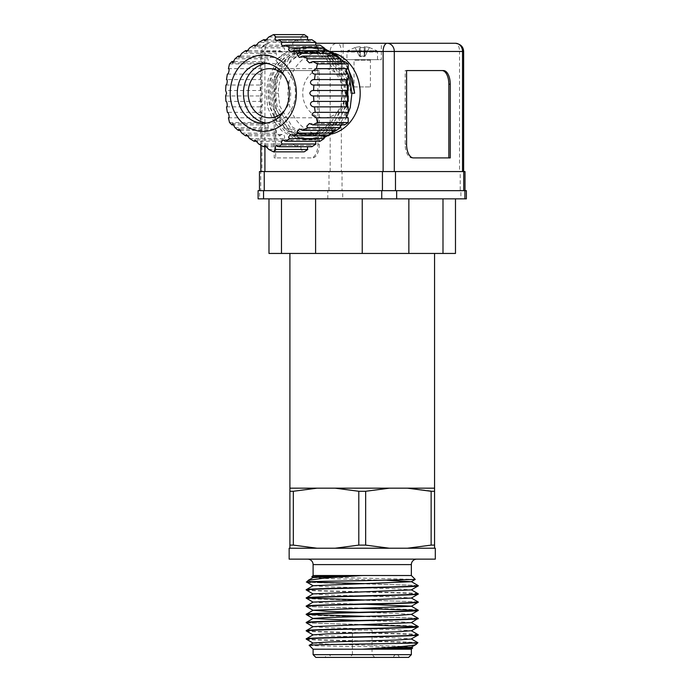 <?xml version="1.0" encoding="UTF-8"?>
<svg xmlns="http://www.w3.org/2000/svg" width="692" height="692" viewBox="0 0 692 692"><rect width="100%" height="100%" fill="white"/><g stroke="black" fill="none" stroke-linecap="round" stroke-linejoin="round"><path stroke-width="0.52" stroke-dasharray="3.46 2.59" d="M354.045 86.941L370.419 86.941L354.045 86.941L354.045 60.195A0.545 0.545 0 0 0 353.5 59.65L370.964 59.65L353.5 59.65M370.419 86.941L370.419 60.195A0.545 0.545 0 0 1 370.964 59.65M369.398 47.506L376.829 50.784L347.635 50.784L376.829 50.784A1.47 1.47 0 0 1 377.521 52.03L346.943 52.03L377.521 52.03L377.521 59.65L346.943 59.65L377.521 59.65M355.065 47.506L347.635 50.784A1.47 1.47 0 0 0 346.943 52.03L346.943 59.65M365.29 55.741L364.252 56.104L364.252 46.797L365.315 46.797L364.252 46.797L364.252 56.104L363.188 56.104L364.252 56.104L364.252 47.575L364.252 56.104L363.188 56.104L365.264 56.104L362.236 57.09L359.2 56.104L359.97 56.104L359.148 46.797A27.222 27.222 0 0 0 355.1 47.575A27.222 27.222 0 0 1 359.148 46.797L360.212 46.797L360.212 47.575L364.252 47.575L364.252 46.797L364.252 47.575L360.212 47.575L360.212 56.104L361.276 56.104L360.212 56.104L360.212 46.797L359.148 46.797L359.97 56.104L359.174 55.741M363.188 56.104L360.212 56.104L363.188 56.104M369.364 47.575A27.222 27.222 0 0 0 365.315 46.797A27.222 27.222 0 0 1 369.364 47.575L365.108 56.104L364.494 56.104L365.315 46.797L364.494 56.104L365.108 56.104L369.364 47.575M355.1 47.575L359.356 56.104L359.97 56.104L359.356 56.104L355.1 47.575M360.212 46.797L360.212 56.104L360.212 46.797M330.845 657.4L393.618 657.4L330.845 657.4A2.733 2.733 0 0 0 328.112 654.667A2.733 2.733 0 0 0 325.387 657.4L399.076 657.4L325.387 657.4M393.618 657.4A2.733 2.733 0 0 1 396.352 654.667A2.733 2.733 0 0 1 399.076 657.4M317.022 488.171L293.33 491.277L293.33 545.114L317.022 548.22L289.905 548.22L289.905 488.171L434.559 488.171L326.07 488.171L434.559 488.171L434.559 491.277L407.441 488.171M434.559 253.445L289.905 253.445L434.559 253.445M415.252 579.412L311.815 576.851M411.359 575.519L313.104 575.519M306.279 638.82C302.88 640.014 393.696 641.199 413.669 642.392L407.173 642.392C378.844 641.32 303.278 640.212 306.279 639.131M418.184 635.04C421.644 633.673 302.819 632.306 306.279 630.94M306.279 630.637C302.819 631.995 421.644 633.362 418.184 634.728M359.001 624.729L306.322 622.8M306.279 622.445C302.819 623.812 421.644 625.179 418.184 626.537M418.184 618.657C421.644 617.299 302.819 615.932 306.279 614.565M365.462 616.373L418.141 618.302M359.001 608.354L306.322 606.426M306.279 606.071C302.819 607.429 421.644 608.796 418.184 610.162M418.184 602.282C421.644 600.916 302.819 599.557 306.279 598.191M365.462 599.999L418.141 601.928M418.184 594.091C421.644 592.733 302.819 591.366 306.279 589.999M306.279 589.688C302.819 591.054 421.644 592.421 418.184 593.788M411.359 649.208L313.104 649.208M309.212 645.316C306.444 646.164 416.273 647.029 412.657 647.911M352.41 630.109L372.054 630.109L352.41 630.109L352.41 654.667L372.054 654.667L374.787 657.4L349.676 657.4L374.787 657.4M372.054 630.109L372.054 654.667L352.41 654.667L349.676 657.4M289.905 491.277L293.33 491.277M389.354 488.171L365.661 491.277L365.661 545.114L389.354 548.22L317.022 548.22L335.11 548.22L358.802 545.114L358.802 491.277L335.11 488.171M365.661 491.277L358.802 491.277M434.559 491.277L434.559 548.22L389.354 548.22L407.441 548.22L431.133 545.114L431.133 491.277M293.33 545.114L289.905 545.114M289.152 548.22L289.905 548.22M365.661 545.114L358.802 545.114M317.022 548.22L335.11 548.22M434.559 545.114L431.133 545.114M389.354 548.22L407.441 548.22M434.559 548.22L435.311 548.22M435.311 559.136L289.152 559.136M416.818 559.136L307.646 559.136M308.26 580.363L310.094 581.349L317.291 582.344L306.625 582.033M416.203 644.364C416.766 643.716 413.755 643.05 407.173 642.392M418.184 585.908C421.584 584.714 330.767 583.529 310.795 582.344M313.147 577.509L327.489 578.59L387.174 580.311M313.147 585.7L327.489 586.773L396.974 588.823L411.316 589.904M313.147 593.883L327.489 594.964L396.974 597.014L411.316 598.087M313.147 602.075L327.489 603.156L365.462 604.254M359.001 612.282L396.974 613.389L411.411 614.409M359.001 620.473L396.974 621.572L411.316 622.653M313.147 626.641L327.489 627.713L396.974 629.763L411.411 630.784M313.147 634.823L327.489 635.905L396.974 637.955L411.411 638.976M313.147 643.015L327.489 644.096L396.974 646.138L411.316 647.219M365.462 583.624L418.141 585.553M413.669 642.392L417.856 642.721M411.359 654.667L313.104 654.667M408.635 657.4L315.829 657.4M455.483 253.445L281.48 253.445L281.48 198.855L268.98 198.855L460.907 198.855L460.907 190.663L466.365 190.663M460.907 198.855L466.365 198.855M460.223 190.663L259.465 190.663L464.998 190.663L460.223 190.663L460.223 171.555L464.998 171.555M459.54 171.555L260.832 171.555L459.54 171.555L459.54 51.459L463.631 51.459M347.886 95.928L347.349 101.594M346.45 105.971L333.812 127.008L324.003 132.942L313.104 134.983L302.196 132.942L292.387 127.008L279.802 106.127L278.305 93.221A41.762 36.166 90 0 1 314.471 51.459A41.762 36.166 90 0 1 350.636 93.221L348.586 80.315L334.902 59.434L324.548 53.509L313.104 51.459L301.651 53.509L291.297 59.434L277.613 80.315L275.572 93.221L277.068 106.127L289.663 127.008L299.472 132.942L310.371 134.983L321.278 132.942L331.087 127.008L343.673 106.127L345.17 93.221L343.128 80.315L329.444 59.434L319.09 53.509L307.646 51.459L296.193 53.509L285.839 59.434L272.155 80.315L270.114 93.221L271.61 106.127L284.204 127.008L294.013 132.942L304.913 134.983L315.82 132.942L325.629 127.008L329.85 122.692A41.762 36.166 90 0 1 304.229 134.983A41.762 36.166 90 0 1 268.063 93.221A41.762 36.166 90 0 1 278.608 63.751L283.106 59.434L293.46 53.509L304.913 51.459L316.365 53.509L326.719 59.434L340.403 80.315L342.445 93.221L340.948 106.127L328.354 127.008L318.545 132.942L307.646 134.983L296.738 132.942L286.929 127.008L274.335 106.127L272.838 93.221L274.888 80.315L288.573 59.434L298.927 53.509L310.371 51.459L321.823 53.509L332.177 59.434L346.087 81.085M330.551 52.151A41.762 36.166 -90 0 0 324.02 51.459A41.762 36.166 -90 0 0 287.855 93.221A41.762 36.166 -90 0 0 324.02 134.983A41.762 36.166 -90 0 0 331.857 133.989M346.943 84.623L347.773 90.54M343.128 59.65L343.128 43.276L381.335 43.276L343.128 43.276L381.335 43.276L381.335 59.65L343.128 59.65L381.335 59.65M307.793 39.703A2.733 2.361 -90 0 0 311.884 39.703M315.976 45.162A2.733 2.361 -90 0 0 320.076 45.162M324.167 50.62A2.733 2.361 -90 0 0 328.259 50.62M332.359 56.078A2.733 2.361 -90 0 0 336.45 56.078M340.542 61.536A2.733 2.361 -90 0 0 344.642 61.536M266.359 123.038A30.024 26.002 -90 0 0 269.43 123.245A30.024 26.002 -90 0 0 295.432 93.221A30.024 26.002 -90 0 0 269.43 63.197A30.024 26.002 -90 0 0 266.359 63.404M284.559 75.947A24.566 21.27 90 0 1 290.701 93.221A24.566 21.27 90 0 1 284.559 110.495M345.291 93.221A24.566 21.27 -90 0 0 324.02 68.655A24.566 21.27 -90 0 0 302.75 93.221A24.566 21.27 -90 0 0 324.02 117.787A24.566 21.27 -90 0 0 345.291 93.221M281.48 253.445L268.98 253.445M315.604 253.445L315.604 198.855L281.48 198.855M362.236 253.445L362.236 198.855L315.604 198.855M408.86 253.445L408.86 198.855L362.236 198.855M442.992 253.445L442.992 198.855L408.86 198.855M258.099 198.855L442.992 198.855M327.8 198.855L327.8 190.663L259.561 190.663L259.561 198.855M258.099 190.663L259.561 190.663M460.907 190.663L342.713 190.663L342.713 198.855M327.8 190.663L342.713 190.663M259.465 171.555L260.746 171.555L260.746 190.663M328.985 190.663L328.985 171.555L260.746 171.555M328.985 171.555L342.03 171.555L342.03 190.663M460.223 171.555L342.03 171.555M311.054 157.906L274.214 157.906L274.214 84.216A13.65 6.825 -90 0 1 281.038 70.567L317.879 70.567L317.879 144.265A13.65 6.825 -90 0 1 311.054 157.906L275.632 157.906L275.632 84.216A13.65 6.825 -90 0 1 282.448 70.567L319.297 70.567L319.297 144.265A13.65 6.825 -90 0 1 312.473 157.906M335.3 53.544A41.762 36.166 -90 0 0 333.44 52.903M450.25 157.906L448.831 157.906M413.409 157.906L411.991 157.906L413.409 157.906M405.166 70.567L406.585 70.567L405.166 70.567L405.166 144.265A13.65 6.825 90 0 0 411.991 157.906M443.434 70.567L442.015 70.567M387.209 43.276L455.448 43.276A8.192 4.091 90 0 1 459.54 51.459L341.346 51.459L341.346 171.555M315.708 43.276L337.255 43.276A8.192 4.091 90 0 1 341.346 51.459L261.931 51.459L261.931 171.555M274.214 157.906L275.632 157.906M317.879 70.567L319.297 70.567M281.038 70.567L282.448 70.567M329.85 122.692L332.705 125.97L327.991 130.762L317.057 137.353L304.913 139.62L292.768 137.353L281.843 130.762L273.219 120.495L267.787 107.563L266.091 93.221L268.332 78.879L274.317 65.948L283.478 55.68L294.956 49.089L307.646 46.822L320.335 49.089L331.805 55.68L340.974 65.948L347.22 79.814M347.687 106.802L342.229 120.218L333.899 130.364M332.048 131.912L325.941 135.822M323.873 136.8L310.371 139.62L298.226 137.353L287.301 130.762L278.686 120.495L273.245 107.563L271.549 93.221L273.79 78.879L279.776 65.948L288.936 55.68L300.415 49.089L313.104 46.822L323.951 48.466M343.171 61.536L348.076 68.664M351.925 93.221L350.636 93.221M324.046 48.163L314.471 46.822L299.091 50.352L286.055 60.403L277.354 75.428L274.283 93.221L278.305 93.221M348.197 68.006L343.829 61.536M278.608 63.751L275.762 60.472L280.744 55.68L292.223 49.089L304.913 46.822L317.602 49.089L329.081 55.68L338.241 65.948L344.227 78.879L346.398 91.448M274.283 93.221L275.978 107.563L281.41 120.495L290.026 130.762L300.959 137.353L313.104 139.62L323.917 137.829M337.134 129.906L340.256 126.705M341.753 124.906L346.649 117.121M348.197 74.632L347.981 74.105M346.121 70.091L335.014 56.078M332.151 53.872L326.65 50.62M323.856 49.392L310.371 46.822L297.681 49.089L286.203 55.68L277.042 65.948L271.065 78.879L268.825 93.221L270.52 107.563L275.952 120.495L284.568 130.762L295.501 137.353L307.646 139.62L319.791 137.353L330.715 130.762L339.331 120.495L344.772 107.563L346.467 95.081M332.705 125.97L343.665 102.165L341.338 75.419L326.538 54.625L315.889 48.812L304.229 46.822L288.841 50.36L275.762 60.472M258.721 144.014L292.482 144.014A2.733 2.361 -90 0 0 288.391 141.28L257.407 141.28M249.665 138.556L284.291 138.556L288.391 141.28M284.291 138.556A2.733 2.361 -90 0 0 280.199 135.822L248.463 135.822M241.767 133.098L276.108 133.098L280.199 135.822M276.108 133.098A2.733 2.361 -90 0 0 272.017 130.364L240.73 130.364M234.995 127.631L267.916 127.631L272.017 130.364M267.916 127.631A2.733 2.361 -90 0 0 263.825 124.906L234.147 124.906M228.421 117.787L260.261 117.787L260.261 122.536L263.825 124.906M260.261 117.787A2.733 2.361 -90 0 0 260.261 112.329L227.339 112.329M226.5 106.871L260.261 106.871L260.261 112.329M260.261 106.871A2.733 2.361 -90 0 0 260.261 101.413L225.929 101.413M225.635 95.954L260.261 95.954L260.261 101.413M260.261 95.954A2.733 2.361 -90 0 0 260.261 90.496L225.635 90.496M225.929 85.029L260.261 85.029L260.261 90.496M260.261 85.029A2.733 2.361 -90 0 0 260.261 79.571L226.5 79.571M227.339 74.113L260.261 74.113L260.261 79.571M260.261 74.113A2.733 2.361 -90 0 0 260.261 68.655L228.421 68.655M234.147 61.536L263.825 61.536L260.261 63.915L260.261 68.655M263.825 61.536A2.733 2.361 -90 0 0 267.916 58.811L234.995 58.811M240.73 56.078L272.017 56.078L267.916 58.811M272.017 56.078A2.733 2.361 -90 0 0 276.108 53.353L241.767 53.353M248.463 50.62L280.199 50.62L276.108 53.353M280.199 50.62A2.733 2.361 -90 0 0 284.291 47.886L249.665 47.886M257.407 45.162L288.391 45.162L284.291 47.886M288.391 45.162A2.733 2.361 -90 0 0 292.482 42.428L258.721 42.428M267.458 39.703L296.574 39.703L292.482 42.428M296.574 39.703A2.733 2.361 -90 0 0 300.674 36.97L268.825 36.97M304.229 34.6L300.674 36.97M344.642 124.906A2.733 2.361 -90 0 0 340.542 124.906M336.45 130.364A2.733 2.361 -90 0 0 332.359 130.364M328.259 135.822A2.733 2.361 -90 0 0 324.167 135.822M320.076 141.28A2.733 2.361 -90 0 0 315.976 141.28M311.884 146.739A2.733 2.361 -90 0 0 307.793 146.739M268.825 149.472L300.674 149.472L304.229 151.842M300.674 149.472A2.733 2.361 -90 0 0 296.574 146.739L267.458 146.739M292.482 144.014L296.574 146.739M229.528 122.536L260.261 122.536M229.528 63.915L260.261 63.915M370.419 60.195L354.045 60.195L370.419 60.195M313.104 564.603L411.359 564.603M330.162 171.555L330.162 51.459A8.192 7.093 90 0 1 337.255 43.276M264.924 146.739L264.924 51.459L261.931 51.459A8.192 7.093 90 0 1 269.024 43.276A8.192 4.091 -90 0 0 264.924 51.459L329.522 51.459M331.01 51.459L331.987 51.459M406.585 144.265L405.166 144.265M275.632 84.216L274.214 84.216M317.879 144.265L319.297 144.265M396.352 654.667L328.112 654.667L396.352 654.667M313.104 134.983L324.02 134.983M304.229 134.983L304.913 134.983M307.646 134.983L310.371 134.983M304.913 51.459L307.646 51.459M310.371 51.459L313.104 51.459M309.834 41.07L276.065 41.07M318.026 46.528L282.647 46.528M326.217 51.986L290.38 51.986M334.4 57.445L299.325 57.445M342.592 62.903L309.385 62.903M269.43 63.197L263.289 63.197M324.02 68.655L269.43 68.655M269.024 43.276C263.808 44.054 261.074 46.788 260.832 51.459L260.832 145.199M314.471 51.459L324.02 51.459M304.229 46.822L304.913 46.822M313.104 139.62L310.371 139.62M310.371 46.822L307.646 46.822M307.646 139.62L304.913 139.62M314.471 46.822L313.104 46.822M298.624 145.381L264.854 145.381M290.432 139.914L255.054 139.914M282.25 134.456L246.413 134.456M309.834 145.381L276.065 145.381M274.058 128.997L238.982 128.997M318.026 139.914L282.647 139.914M265.875 123.539L232.711 123.539M326.217 134.456L290.45 134.456M334.4 128.997L299.402 128.997M265.875 62.903L232.659 62.903M274.058 57.445L238.982 57.445M282.25 51.986L246.413 51.986M290.432 46.528L255.054 46.528M298.624 41.07L264.854 41.07M342.592 123.539L309.385 123.539M269.43 123.245L263.289 123.245M324.02 117.787L269.43 117.787"/><path stroke-width="1.04" d="M411.359 564.603L313.104 564.603A5.458 5.458 0 0 0 307.646 559.136L416.818 559.136A5.458 5.458 0 0 0 411.359 564.603L411.359 575.519L415.252 579.412L411.316 581.712L313.147 585.7L306.279 589.688C302.819 588.33 421.644 586.963 418.184 585.596L418.184 585.908C421.644 587.274 302.819 588.633 306.279 589.999L306.279 589.688M434.559 488.171L289.905 488.171L289.905 548.22L289.152 548.22L289.152 559.136L435.311 559.136L435.311 548.22L434.559 548.22L434.559 253.445M289.905 488.171L289.905 253.445M407.441 488.171L431.133 491.277L431.133 545.114L407.441 548.22L434.559 548.22M407.441 548.22L389.354 548.22L365.661 545.114L365.661 491.277L389.354 488.171M335.11 488.171L358.802 491.277L358.802 545.114L335.11 548.22L389.354 548.22M335.11 548.22L317.022 548.22L293.33 545.114L293.33 491.277L317.022 488.171M289.905 548.22L317.022 548.22M313.104 564.603L313.104 575.519L411.359 575.519M310.795 582.344C294.818 581.799 324.202 581.263 362.236 580.709L415.243 579.446M313.147 577.621L311.807 576.817L326.84 576.168L362.236 575.519L325.889 577.932L308.424 580.242L306.625 582.033M313.147 602.187L306.279 598.191C302.819 596.824 421.644 595.457 418.184 594.091L418.184 593.788C421.644 595.146 302.819 596.513 306.279 597.879L313.147 593.883L411.316 589.904L418.184 585.908M313.147 643.127L306.279 639.131C302.819 637.764 421.644 636.398 418.184 635.04L418.184 634.728C421.644 636.095 302.819 637.453 306.279 638.82L313.147 634.823L327.489 633.855L396.974 631.813L411.316 630.732L418.184 634.728M417.856 642.721C420.745 643.569 305.449 644.434 309.212 645.316L313.104 649.208L362.236 649.208C389.864 647.522 415.408 645.913 416.203 644.364L417.838 642.695L411.316 638.924L418.184 635.04M313.147 634.936L306.279 630.94C302.819 629.582 421.644 628.215 418.184 626.848L418.184 626.537C421.644 627.904 302.819 629.27 306.279 630.637L313.147 626.641L411.316 622.653L418.184 618.354C421.644 619.712 302.819 621.079 306.279 622.445L313.147 618.449L327.489 617.48L396.974 615.439L411.316 614.358L418.184 618.354M411.316 630.844L418.184 626.848M313.147 626.753L306.279 622.757C302.819 621.39 421.644 620.023 418.184 618.657M359.001 620.473L313.147 618.562L306.279 614.565C302.819 613.198 421.644 611.832 418.184 610.474L418.184 610.162C421.644 611.529 302.819 612.896 306.279 614.254L313.147 610.258L327.489 611.339L359.001 612.282M411.316 614.47L418.184 610.474M313.147 610.37L306.279 606.374C302.819 605.016 421.644 603.649 418.184 602.282L418.184 601.971C421.644 603.337 302.819 604.704 306.279 606.071L313.147 602.075L411.316 598.087L418.184 594.091M313.147 610.258L411.316 606.279L418.184 602.282M417.769 626.692L359.001 624.729M411.316 622.541L418.184 626.537M306.694 614.409L365.462 616.373M417.769 610.318L359.001 608.354M365.462 604.254L411.316 606.166L418.184 610.162M306.694 598.035L365.462 599.999M411.316 597.983L418.184 601.971M313.147 593.995L306.279 589.999M411.316 589.792L418.184 593.788M362.236 649.208L411.359 649.208L412.657 647.911C412.899 648.343 388.973 648.776 362.236 649.208L411.316 647.219L416.203 644.364M411.316 639.027L396.974 639.996L327.489 642.046L313.147 643.015L309.212 645.316M411.316 647.106L412.657 647.911M313.104 649.208L313.104 654.667L411.359 654.667L411.359 649.208M313.104 654.667L315.829 657.4L408.635 657.4L411.359 654.667M365.661 491.277L358.802 491.277M289.905 491.277L293.33 491.277M431.133 491.277L434.559 491.277M293.33 545.114L289.905 545.114M431.133 545.114L434.559 545.114M358.802 545.114L365.661 545.114M362.236 575.519L313.147 577.509L308.424 580.242M387.174 580.311L411.316 581.712M317.291 582.344L365.462 583.624M411.316 581.6L418.184 585.596M268.98 198.855L268.98 253.445L408.86 253.445L408.86 198.855L396.663 198.855L396.663 190.663L466.365 190.663L466.365 198.855L455.483 198.855L455.483 253.445L442.992 253.445L442.992 198.855L455.483 198.855M395.478 190.663L395.478 171.555L464.998 171.555L464.998 190.663M394.302 171.555L394.302 51.459L462.533 51.459A8.192 7.093 -90 0 0 455.448 43.276C460.656 44.054 463.389 46.788 463.631 51.459L463.631 171.555M347.773 90.54L347.886 95.928M347.349 101.594L346.45 105.971M331.857 133.989A41.762 36.166 -90 0 0 360.186 93.221A41.762 36.166 -90 0 0 335.3 53.544M346.087 81.085L346.943 84.623M307.793 146.739A2.733 2.361 -90 0 0 307.793 149.472L275.944 149.472L274.932 148.105L276.065 145.381L278.962 146.739L282.215 144.014L281.194 142.647L282.647 139.914L285.735 141.28L289.541 138.556L288.529 137.189L290.38 134.456L293.633 135.822L298.018 133.098L297.058 131.731L299.325 128.997L302.689 130.364L336.45 130.364L340.542 127.631L307.62 127.631L302.689 130.364M315.976 141.28A2.733 2.361 -90 0 0 315.976 144.014L282.215 144.014M324.167 135.822A2.733 2.361 -90 0 0 324.167 138.556L289.541 138.556M332.359 130.364A2.733 2.361 -90 0 0 332.359 133.098L298.018 133.098M296.384 93.221A38.216 33.095 90 0 1 263.289 131.437A38.216 33.095 90 0 1 230.194 93.221A38.216 33.095 90 0 1 263.289 55.005A38.216 33.095 90 0 1 296.384 93.221M348.197 68.655A2.733 2.361 -90 0 0 348.197 74.113L315.275 74.113C313.294 74.113 312.265 73.205 312.17 71.388L316.348 68.655L348.197 68.655L348.197 63.915L344.642 61.536L312.793 61.536L309.385 62.903L306.729 60.169L307.62 58.811L340.542 58.811L336.45 56.078L302.689 56.078L299.325 57.445L297.058 54.711L298.018 53.353L332.359 53.353L328.259 50.62L293.633 50.62L290.38 51.986L288.529 49.253L289.541 47.886L324.167 47.886L320.076 45.162L285.735 45.162L282.647 46.528L281.194 43.795L282.215 42.428L315.976 42.428L311.884 39.703L278.962 39.703L276.065 41.07L274.932 38.337L275.944 36.97L273.496 34.6L268.825 36.97L264.854 41.062L263.652 39.703L258.721 42.428L255.054 46.528L254.05 45.162L249.665 47.886L246.413 51.986L245.573 50.62L241.767 53.353L238.982 57.445L238.247 56.078L234.995 58.811L232.659 62.903L231.976 61.536L229.528 63.915L228.421 68.655C229.848 67.885 228.767 74.252 227.339 74.113L226.5 79.571C227.78 78.776 227.166 85.453 225.929 85.029L225.635 90.496L226.604 93.221L225.635 95.954L225.929 101.413C227.158 100.971 227.789 107.658 226.5 106.871L227.339 112.329C228.758 112.182 229.856 118.557 228.421 117.787L229.528 122.536L231.976 124.906L232.659 123.539L234.995 127.631L238.247 130.364L238.982 128.997L241.767 133.098L245.573 135.822L246.413 134.456L249.665 138.556L254.05 141.28L255.054 139.914L258.721 144.014L263.652 146.739L264.854 145.381L268.825 149.472L273.496 151.842L275.944 149.472M307.62 127.631L306.729 126.273L309.385 123.539L312.793 124.906L344.642 124.906L348.197 122.536L348.197 117.787L316.348 117.787L317.464 122.536L312.793 124.906M316.348 117.787L312.17 115.054C312.256 113.246 313.294 112.338 315.275 112.329L348.197 112.329L348.197 106.871L314.436 106.871L315.275 112.329M314.436 106.871C312.412 106.879 311.071 105.971 310.414 104.137C310.734 102.278 311.884 101.369 313.865 101.413L348.197 101.413L348.197 95.954L313.571 95.954L313.865 101.413M313.571 95.954C311.582 95.998 310.327 95.089 309.808 93.221C310.319 91.361 311.573 90.444 313.571 90.496L348.197 90.496L348.197 85.029L313.865 85.029C311.884 85.073 310.734 84.164 310.414 82.305C311.071 80.471 312.412 79.563 314.436 79.571L348.197 79.571L348.197 74.113M340.542 124.906A2.733 2.361 -90 0 0 340.542 127.631M275.944 36.97L307.793 36.97A2.733 2.361 -90 0 0 307.793 39.703M315.976 42.428A2.733 2.361 -90 0 0 315.976 45.162M324.167 47.886A2.733 2.361 -90 0 0 324.167 50.62M332.359 53.353A2.733 2.361 -90 0 0 332.359 56.078M340.542 58.811A2.733 2.361 -90 0 0 340.542 61.536M348.197 79.571A2.733 2.361 -90 0 0 348.197 85.029M348.197 90.496A2.733 2.361 -90 0 0 348.197 95.954M348.197 101.413A2.733 2.361 -90 0 0 348.197 106.871M348.197 112.329A2.733 2.361 -90 0 0 348.197 117.787M237.287 93.221A30.024 26.002 90 0 1 263.289 63.197A30.024 26.002 90 0 1 289.291 93.221A30.024 26.002 90 0 1 263.289 123.245A30.024 26.002 90 0 1 237.287 93.221M266.359 63.404A30.024 26.002 -90 0 0 243.428 93.221A30.024 26.002 -90 0 0 266.359 123.038M284.559 110.495A24.566 21.27 90 0 1 269.43 117.787A24.566 21.27 90 0 1 248.16 93.221A24.566 21.27 90 0 1 269.43 68.655A24.566 21.27 90 0 1 284.559 75.947M408.86 253.445L442.992 253.445M281.48 253.445L281.48 198.855L315.604 198.855L315.604 253.445M263.557 198.855L263.557 190.663L258.099 190.663L258.099 198.855L281.48 198.855M408.86 198.855L442.992 198.855M362.236 253.445L362.236 198.855L396.663 198.855M315.604 198.855L362.236 198.855M263.557 190.663L381.75 190.663L381.75 198.855M396.663 190.663L381.75 190.663M264.24 190.663L264.24 171.555L259.465 171.555L259.465 190.663M395.478 171.555L382.434 171.555L382.434 190.663M264.24 171.555L382.434 171.555M413.409 157.906L450.25 157.906L450.25 84.216A13.65 6.825 90 0 0 443.434 70.567L406.585 70.567L406.585 144.265A13.65 6.825 90 0 0 413.409 157.906L448.831 157.906L448.831 84.216A13.65 6.825 90 0 0 442.015 70.567L406.585 70.567M333.44 52.903A41.762 36.166 -90 0 0 330.551 52.151M455.448 43.276L315.708 43.276M337.255 43.276L343.128 43.276M381.335 43.276L387.209 43.276A8.192 4.091 90 0 0 383.117 51.459L383.117 171.555M347.22 79.814L347.687 106.802M333.899 130.364L332.048 131.912M325.941 135.822L323.873 136.8M323.951 48.466L337.263 55.68L343.171 61.536M348.076 68.664L352.41 78.879L354.65 93.221L351.925 93.221M354.65 93.221L348.197 68.006M343.829 61.536L324.046 48.163M323.917 137.829L337.134 129.906M340.256 126.705L341.753 124.906M346.649 117.121L350.23 107.563L351.925 93.221L349.685 78.879L348.197 74.632M347.981 74.105L346.121 70.091M335.014 56.078L332.151 53.872M326.65 50.62L323.856 49.392M346.467 95.081L346.398 91.448M307.793 36.97L304.229 34.6L273.496 34.6M293.633 135.822L328.259 135.822L332.359 133.098M285.735 141.28L320.076 141.28L324.167 138.556M278.962 146.739L311.884 146.739L315.976 144.014M273.496 151.842L304.229 151.842L307.793 149.472M267.458 146.739L263.652 146.739M257.407 141.28L254.05 141.28M248.463 135.822L245.573 135.822M240.73 130.364L238.247 130.364M234.147 124.906L231.976 124.906M313.865 85.029L313.571 90.496M315.275 74.113L314.436 79.571M312.793 61.536L317.464 63.915L316.348 68.655M302.689 56.078L307.62 58.811M293.633 50.62L298.018 53.353M285.735 45.162L289.541 47.886M278.962 39.703L282.215 42.428M231.976 61.536L234.147 61.536M238.247 56.078L240.73 56.078M245.573 50.62L248.463 50.62M254.05 45.162L257.407 45.162M263.652 39.703L267.458 39.703M317.464 63.915L348.197 63.915M317.464 122.536L348.197 122.536M464.903 190.663L464.903 198.855M463.718 171.555L463.718 190.663M387.209 43.276A8.192 7.093 -90 0 1 394.302 51.459L331.987 51.459M463.631 51.459L462.533 51.459L462.533 171.555M264.924 171.555L264.924 146.739M329.522 51.459L331.01 51.459M448.831 84.216L450.25 84.216M313.104 575.519L311.807 576.817M306.625 582.041L313.147 585.804M260.832 145.199L260.832 171.555"/></g></svg>
